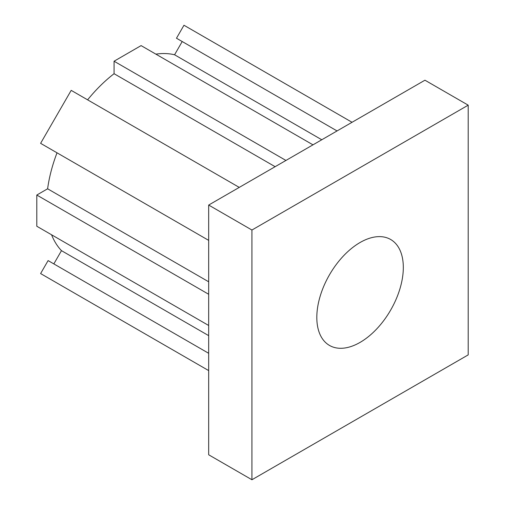 <?xml version="1.0" encoding="UTF-8"?>
<svg xmlns="http://www.w3.org/2000/svg" width="505" height="505" viewBox="0 0 505 505"><rect width="100%" height="100%" fill="white"/><g stroke="black" fill="none" stroke-linecap="round" stroke-linejoin="round"><path stroke-width="0.76" d="M360.065 342.403A61.168 35.318 120 0 0 400.023 288.5A61.168 35.318 120 0 0 390.649 239.484A61.168 35.318 120 0 0 360.065 242.514A61.168 35.318 120 0 0 320.107 296.416A61.168 35.318 120 0 0 329.481 345.433A61.168 35.318 120 0 0 360.065 342.403M208.679 205.055L208.679 454.778L251.932 479.75L468.198 354.889L468.198 105.166L424.945 80.2L208.679 205.055L251.932 230.027L251.932 479.75M468.198 105.166L251.932 230.027M208.679 325.485L36.802 226.253L36.802 195.037L47.615 188.794L208.679 281.784M47.615 188.794A114.692 66.218 -60 0 1 57.021 152.813M239.263 187.399L71.192 90.363L40.608 143.338L208.679 240.374M87.605 99.838A114.692 66.218 -60 0 1 114.067 73.705L275.13 166.694M114.067 73.705L114.067 61.219L285.944 160.451M114.067 61.219L141.097 45.608L312.974 144.84M155.868 54.142A114.692 66.218 -60 0 1 174.566 54.78L321.767 139.765M174.566 54.78L182.21 41.536L337.056 130.94L176.479 38.228L183.971 25.25L352.042 122.286M208.679 353.298L48.101 260.586L40.608 273.565L208.679 370.601M53.833 263.9L61.477 250.657L208.679 335.642M61.477 250.657A114.692 66.218 -60 0 1 51.573 234.781M36.802 195.037L208.679 294.27"/></g></svg>
